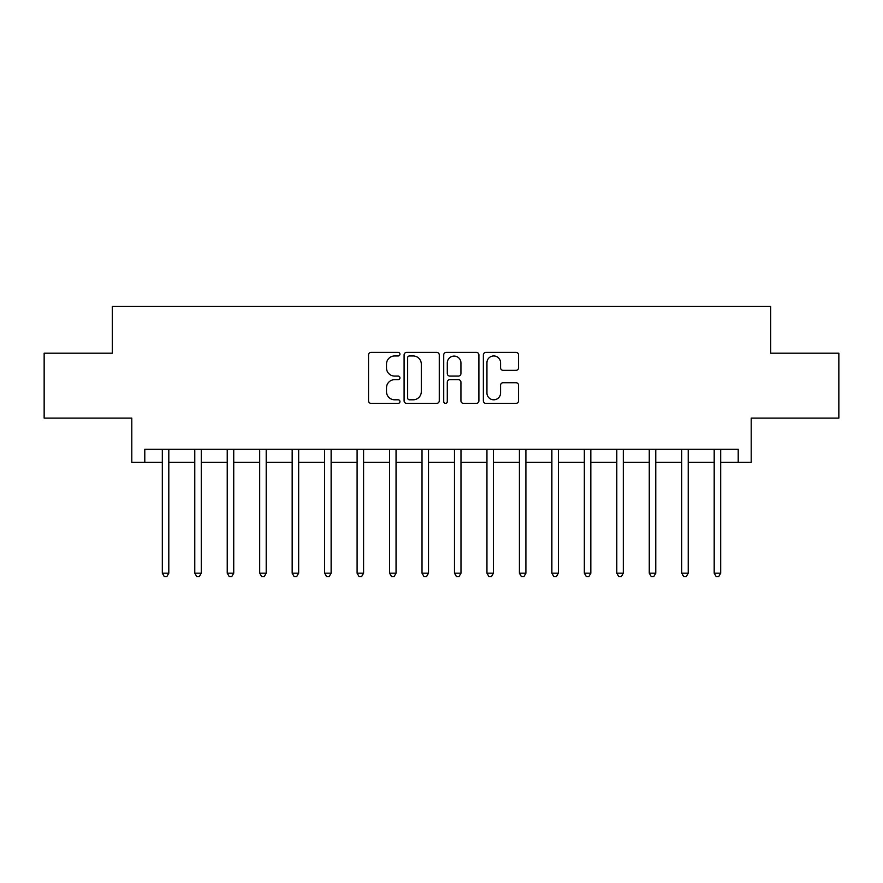 <?xml version="1.0" encoding="UTF-8"?>
<svg xmlns="http://www.w3.org/2000/svg" width="883" height="883" viewBox="0 0 883 883"><rect width="100%" height="100%" fill="white"/><g stroke="black" fill="none" stroke-linecap="round" stroke-linejoin="round"><path stroke-width="1.32" d="M399.944 354.16A1.788 1.788 0 0 0 398.167 352.383L371.081 352.383A2.55 2.55 0 0 0 368.531 354.933L368.531 400.816A2.55 2.55 0 0 0 371.081 403.365L398.167 403.365A1.788 1.788 0 0 0 399.944 401.577A1.788 1.788 0 0 0 398.167 399.8L394.657 399.8A8.157 8.157 0 0 1 386.5 391.633L386.5 387.814A8.157 8.157 0 0 1 394.657 379.657L398.167 379.657A1.788 1.788 0 0 0 399.944 377.869A1.788 1.788 0 0 0 398.167 376.092L394.657 376.092A8.157 8.157 0 0 1 386.5 367.935L386.5 364.105A8.157 8.157 0 0 1 394.657 355.948L398.167 355.948A1.788 1.788 0 0 0 399.944 354.16M516.003 370.352A2.55 2.55 0 0 0 518.553 367.803L518.553 354.933A2.55 2.55 0 0 0 516.003 352.383L485.915 352.383A2.55 2.55 0 0 0 483.365 354.933L483.365 400.816A2.55 2.55 0 0 0 485.915 403.365L516.003 403.365A2.55 2.55 0 0 0 518.553 400.816L518.553 385.264A2.55 2.55 0 0 0 516.003 382.714L503.122 382.714A2.55 2.55 0 0 0 500.573 385.264L500.573 392.979A6.821 6.821 0 0 1 493.763 399.8A6.821 6.821 0 0 1 486.941 392.979L486.941 362.77A6.821 6.821 0 0 1 493.763 355.948A6.821 6.821 0 0 1 500.573 362.77L500.573 367.803A2.55 2.55 0 0 0 503.122 370.352L516.003 370.352M144.79 462.273L144.79 449.292L738.21 449.292L738.21 462.273L751.201 462.273L751.201 418.123L838.85 418.123L838.85 353.2L770.682 353.2L770.682 306.456L112.318 306.456L112.318 353.2L44.15 353.2L44.15 418.123L131.799 418.123L131.799 462.273L162.317 462.273M439.27 354.933A2.55 2.55 0 0 0 436.721 352.383L406.644 352.383A2.55 2.55 0 0 0 404.094 354.933L404.094 400.816A2.55 2.55 0 0 0 406.644 403.365L436.721 403.365A2.55 2.55 0 0 0 439.27 400.816L439.27 354.933M446.279 352.383L476.356 352.383A2.55 2.55 0 0 1 478.906 354.933L478.906 400.816A2.55 2.55 0 0 1 476.356 403.365L463.487 403.365A2.55 2.55 0 0 1 460.937 400.816L460.937 382.207A2.55 2.55 0 0 0 458.387 379.657L449.844 379.657A2.55 2.55 0 0 0 447.295 382.207L447.295 401.577A1.788 1.788 0 0 1 445.518 403.365A1.788 1.788 0 0 1 443.73 401.577L443.73 354.933A2.55 2.55 0 0 1 446.279 352.383M168.808 462.273L194.779 462.273M201.269 462.273L227.24 462.273M233.73 462.273L259.701 462.273M266.202 462.273L292.174 462.273M298.664 462.273L324.635 462.273M331.125 462.273L357.096 462.273M363.586 462.273L389.558 462.273M396.048 462.273L422.019 462.273M428.52 462.273L454.48 462.273M460.981 462.273L486.952 462.273M493.442 462.273L519.414 462.273M525.904 462.273L551.875 462.273M558.365 462.273L584.336 462.273M590.826 462.273L616.798 462.273M623.299 462.273L649.27 462.273M655.76 462.273L681.731 462.273M688.221 462.273L714.192 462.273M720.683 462.273L738.21 462.273M409.447 355.948A1.788 1.788 0 0 0 407.659 357.736L407.659 398.012A1.788 1.788 0 0 0 409.447 399.8L413.145 399.8A8.157 8.157 0 0 0 421.301 391.633L421.301 364.105A8.157 8.157 0 0 0 413.145 355.948L409.447 355.948M460.937 362.891A6.821 6.821 0 0 0 454.116 356.081A6.821 6.821 0 0 0 447.295 362.891L447.295 373.542A2.55 2.55 0 0 0 449.844 376.092L458.387 376.092A2.55 2.55 0 0 0 460.937 373.542L460.937 362.891M169.128 449.292L168.995 449.624A2.594 2.594 0 0 0 168.808 450.595L168.808 573.166L162.317 573.166L162.317 450.595A2.594 2.594 0 0 0 162.13 449.624L161.997 449.292M168.808 573.166L166.865 576.544L164.26 576.544L162.317 573.166M201.589 449.292L201.456 449.624A2.594 2.594 0 0 0 201.269 450.595L201.269 573.166L194.779 573.166L194.779 450.595A2.594 2.594 0 0 0 194.591 449.624L194.459 449.292M201.269 573.166L199.326 576.544L196.732 576.544L194.779 573.166M234.05 449.292L233.918 449.624A2.594 2.594 0 0 0 233.73 450.595L233.73 573.166L227.24 573.166L227.24 450.595A2.594 2.594 0 0 0 227.052 449.624L226.92 449.292M233.73 573.166L231.787 576.544L229.194 576.544L227.24 573.166M266.523 449.292L266.39 449.624A2.594 2.594 0 0 0 266.202 450.595L266.202 573.166L259.701 573.166L259.701 450.595A2.594 2.594 0 0 0 259.514 449.624L259.381 449.292M266.202 573.166L264.249 576.544L261.655 576.544L259.701 573.166M298.984 449.292L298.851 449.624A2.594 2.594 0 0 0 298.664 450.595L298.664 573.166L292.174 573.166L292.174 450.595A2.594 2.594 0 0 0 291.986 449.624L291.854 449.292M298.664 573.166L296.71 576.544L294.116 576.544L292.174 573.166M331.445 449.292L331.313 449.624A2.594 2.594 0 0 0 331.125 450.595L331.125 573.166L324.635 573.166L324.635 450.595A2.594 2.594 0 0 0 324.447 449.624L324.315 449.292M331.125 573.166L329.182 576.544L326.578 576.544L324.635 573.166M363.906 449.292L363.774 449.624A2.594 2.594 0 0 0 363.586 450.595L363.586 573.166L357.096 573.166L357.096 450.595A2.594 2.594 0 0 0 356.909 449.624L356.776 449.292M363.586 573.166L361.644 576.544L359.039 576.544L357.096 573.166M396.368 449.292L396.235 449.624A2.594 2.594 0 0 0 396.048 450.595L396.048 573.166L389.558 573.166L389.558 450.595A2.594 2.594 0 0 0 389.37 449.624L389.237 449.292M396.048 573.166L394.105 576.544L391.511 576.544L389.558 573.166M428.84 449.292L428.708 449.624A2.594 2.594 0 0 0 428.52 450.595L428.52 573.166L422.019 573.166L422.019 450.595A2.594 2.594 0 0 0 421.831 449.624L421.699 449.292M428.52 573.166L426.566 576.544L423.972 576.544L422.019 573.166M461.301 449.292L461.169 449.624A2.594 2.594 0 0 0 460.981 450.595L460.981 573.166L454.48 573.166L454.48 450.595A2.594 2.594 0 0 0 454.292 449.624L454.16 449.292M460.981 573.166L459.028 576.544L456.434 576.544L454.48 573.166M493.763 449.292L493.63 449.624A2.594 2.594 0 0 0 493.442 450.595L493.442 573.166L486.952 573.166L486.952 450.595A2.594 2.594 0 0 0 486.765 449.624L486.632 449.292M493.442 573.166L491.489 576.544L488.895 576.544L486.952 573.166M526.224 449.292L526.091 449.624A2.594 2.594 0 0 0 525.904 450.595L525.904 573.166L519.414 573.166L519.414 450.595A2.594 2.594 0 0 0 519.226 449.624L519.094 449.292M525.904 573.166L523.961 576.544L521.356 576.544L519.414 573.166M558.685 449.292L558.553 449.624A2.594 2.594 0 0 0 558.365 450.595L558.365 573.166L551.875 573.166L551.875 450.595A2.594 2.594 0 0 0 551.687 449.624L551.555 449.292M558.365 573.166L556.422 576.544L553.818 576.544L551.875 573.166M591.146 449.292L591.014 449.624A2.594 2.594 0 0 0 590.826 450.595L590.826 573.166L584.336 573.166L584.336 450.595A2.594 2.594 0 0 0 584.149 449.624L584.016 449.292M590.826 573.166L588.884 576.544L586.29 576.544L584.336 573.166M623.619 449.292L623.486 449.624A2.594 2.594 0 0 0 623.299 450.595L623.299 573.166L616.798 573.166L616.798 450.595A2.594 2.594 0 0 0 616.61 449.624L616.477 449.292M623.299 573.166L621.345 576.544L618.751 576.544L616.798 573.166M656.08 449.292L655.948 449.624A2.594 2.594 0 0 0 655.76 450.595L655.76 573.166L649.27 573.166L649.27 450.595A2.594 2.594 0 0 0 649.082 449.624L648.95 449.292M655.76 573.166L653.806 576.544L651.212 576.544L649.27 573.166M688.541 449.292L688.409 449.624A2.594 2.594 0 0 0 688.221 450.595L688.221 573.166L681.731 573.166L681.731 450.595A2.594 2.594 0 0 0 681.544 449.624L681.411 449.292M688.221 573.166L686.268 576.544L683.674 576.544L681.731 573.166M721.003 449.292L720.87 449.624A2.594 2.594 0 0 0 720.683 450.595L720.683 573.166L714.192 573.166L714.192 450.595A2.594 2.594 0 0 0 714.005 449.624L713.872 449.292M720.683 573.166L718.74 576.544L716.135 576.544L714.192 573.166"/></g></svg>
